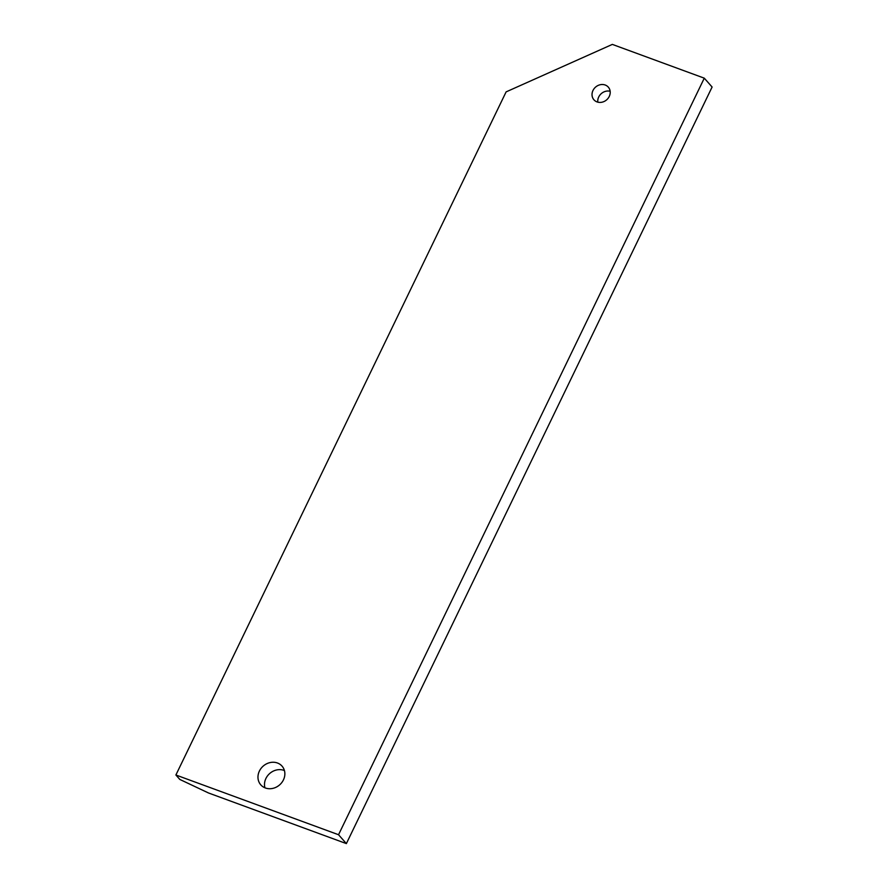 <?xml version="1.0" encoding="UTF-8"?>
<svg xmlns="http://www.w3.org/2000/svg" width="888" height="888" viewBox="0 0 888 888"><rect width="100%" height="100%" fill="white"/><g stroke="black" fill="none" stroke-linecap="round" stroke-linejoin="round"><path stroke-width="1.33" d="M597.824 102.164A9.579 8.436 138.5 0 1 598.723 96.981A9.579 8.436 138.5 0 1 610.145 91.275M264.924 787.8A14.164 12.476 138.5 0 1 265.923 778.465A14.164 12.476 138.5 0 1 284.438 770.562M592.984 90.487A9.579 8.436 -41.5 0 0 593.939 99.811A9.579 8.436 -41.5 0 0 609.246 96.459A9.579 8.436 -41.5 0 0 608.302 87.124A9.579 8.436 -41.5 0 0 592.984 90.487M259.396 771.073A14.164 12.476 -41.5 0 0 260.795 784.859A14.164 12.476 -41.5 0 0 283.439 779.897A14.164 12.476 -41.5 0 0 282.029 766.111A14.164 12.476 -41.5 0 0 259.396 771.073M704.284 78.166L712.109 87.024L346.376 843.6L208.469 792.962L179.809 779.431L175.891 775.002L506.116 91.886L612.343 44.4L704.284 78.166L338.539 834.731L175.891 775.002M346.376 843.6L338.539 834.731"/></g></svg>

